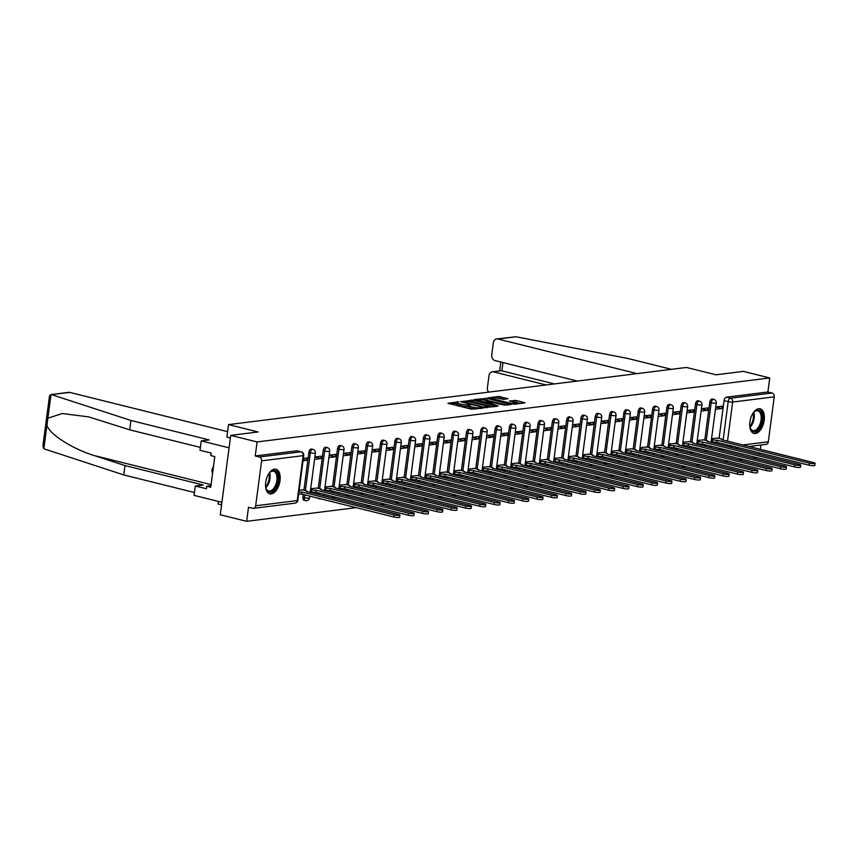 <?xml version="1.0" encoding="UTF-8"?>
<svg xmlns="http://www.w3.org/2000/svg" width="858" height="858" viewBox="0 0 858 858"><rect width="100%" height="100%" fill="white"/><g stroke="black" fill="none" stroke-linecap="round" stroke-linejoin="round"><path stroke-width="1.29" d="M458.665 401.801L447.962 403.292L471.374 409.116L483.151 408.129L480.094 407.829A5.105 0.879 7.5 0 1 473.048 407.153L471.096 406.671A5.105 0.879 7.5 0 1 468.908 405.641A5.105 0.879 7.5 0 1 469.809 405.276L470.774 404.815L467.985 404.826A5.105 0.879 7.5 0 1 460.939 404.15L458.987 403.657A5.105 0.879 7.5 0 1 456.81 402.638A5.105 0.879 7.5 0 1 457.711 402.263L458.665 401.801M704.268 449.806A3.25 1.759 104 0 0 704.89 450.246L706.349 450.6A3.25 1.759 -76 0 1 705.726 450.171M689.95 451.598A3.25 1.759 104 0 0 690.572 452.027L692.031 452.391A3.25 1.759 -76 0 1 691.409 451.962M675.632 453.378A3.25 1.759 104 0 0 676.254 453.818L677.713 454.182A3.25 1.759 -76 0 1 677.091 453.743M661.314 455.169A3.25 1.759 104 0 0 661.936 455.598L663.395 455.963A3.25 1.759 -76 0 1 662.773 455.534M646.996 456.96A3.25 1.759 104 0 0 647.618 457.389L649.077 457.754A3.25 1.759 -76 0 1 648.455 457.314M632.689 458.74A3.25 1.759 104 0 0 633.301 459.18L634.759 459.534A3.25 1.759 -76 0 1 634.137 459.105M618.371 460.531A3.25 1.759 104 0 0 618.983 460.961L620.441 461.325A3.25 1.759 -76 0 1 619.83 460.896M604.053 462.312A3.25 1.759 104 0 0 604.665 462.752L606.123 463.116A3.25 1.759 -76 0 1 605.512 462.676M589.736 464.103A3.25 1.759 104 0 0 590.358 464.532L591.816 464.897A3.25 1.759 -76 0 1 591.194 464.468M575.418 465.894A3.25 1.759 104 0 0 576.04 466.323L577.498 466.688A3.25 1.759 -76 0 1 576.876 466.248M561.1 467.674A3.25 1.759 104 0 0 561.722 468.114L563.18 468.479A3.25 1.759 -76 0 1 562.558 468.039M546.782 469.465A3.25 1.759 104 0 0 547.404 469.894L548.863 470.259A3.25 1.759 -76 0 1 548.241 469.83M532.464 471.246A3.25 1.759 104 0 0 533.086 471.685L534.545 472.05A3.25 1.759 -76 0 1 533.923 471.61M518.146 473.037A3.25 1.759 104 0 0 518.768 473.477L520.227 473.831A3.25 1.759 -76 0 1 519.605 473.401M503.839 474.828A3.25 1.759 104 0 0 504.45 475.257L505.909 475.622A3.25 1.759 -76 0 1 505.287 475.193M489.521 476.608A3.25 1.759 104 0 0 490.132 477.048L491.591 477.413A3.25 1.759 -76 0 1 490.98 476.973M475.203 478.399A3.25 1.759 104 0 0 475.815 478.828L477.273 479.193A3.25 1.759 -76 0 1 476.662 478.764M460.885 480.18A3.25 1.759 104 0 0 461.507 480.619L462.966 480.984A3.25 1.759 -76 0 1 462.344 480.544M446.568 481.971A3.25 1.759 104 0 0 447.19 482.411L448.648 482.764A3.25 1.759 -76 0 1 448.026 482.335M432.25 483.762A3.25 1.759 104 0 0 432.872 484.191L434.33 484.555A3.25 1.759 -76 0 1 433.708 484.126M417.932 485.542A3.25 1.759 104 0 0 418.554 485.982L420.012 486.347A3.25 1.759 -76 0 1 419.39 485.907M403.614 487.333A3.25 1.759 104 0 0 404.236 487.762L405.695 488.127A3.25 1.759 -76 0 1 405.073 487.698M389.296 489.124A3.25 1.759 104 0 0 389.918 489.553L391.377 489.918A3.25 1.759 -76 0 1 390.755 489.478M374.989 490.905A3.25 1.759 104 0 0 375.6 491.344L377.059 491.698A3.25 1.759 -76 0 1 376.437 491.269M360.671 492.696A3.25 1.759 104 0 0 361.282 493.125L362.741 493.489A3.25 1.759 -76 0 1 362.13 493.06M346.353 494.476A3.25 1.759 104 0 0 346.964 494.916L348.423 495.281A3.25 1.759 -76 0 1 347.812 494.841M332.035 496.267A3.25 1.759 104 0 0 332.657 496.696L334.116 497.061A3.25 1.759 -76 0 1 333.494 496.632M317.717 498.058A3.25 1.759 104 0 0 318.339 498.487L319.798 498.852A3.25 1.759 -76 0 1 319.176 498.412M303.346 494.476L302.971 497.35A3.25 1.759 104 0 0 304.022 500.278L305.48 500.632A3.25 1.759 -76 0 1 304.429 497.715L304.805 494.841M274.485 469.144A12.677 6.875 104 0 0 265.905 481.145A12.677 6.875 104 0 0 269.798 493.843A12.677 6.875 104 0 0 271.225 493.918A12.677 6.875 104 0 0 279.815 481.917A12.677 6.875 104 0 0 275.922 469.229A12.677 6.875 104 0 0 274.485 469.144M758.687 408.719A12.677 6.875 104 0 0 750.106 420.72A12.677 6.875 104 0 0 753.989 433.408A12.677 6.875 104 0 0 755.426 433.483A12.677 6.875 104 0 0 764.006 421.482A12.677 6.875 104 0 0 760.113 408.794A12.677 6.875 104 0 0 758.687 408.719M507.936 398.745L498.766 396.46L487.859 397.908L514.156 404.257L525.075 402.82L516.452 400.525L509.416 400.997L514.039 402.295A4.269 0.729 7.5 0 1 515.862 403.153A4.269 0.729 7.5 0 1 513.556 403.496A4.269 0.729 7.5 0 1 509.223 402.895L493.8 399.067A4.269 0.729 7.5 0 1 491.977 398.209A4.269 0.729 7.5 0 1 494.283 397.855A4.269 0.729 7.5 0 1 498.616 398.455L503.389 399.313L507.936 398.745M255.673 505.78L297.243 500.589L303.164 455.652L261.593 460.843L255.673 505.78A3.25 2.671 -97.1 0 1 253.421 508.344A3.25 2.671 -97.1 0 1 252.606 508.29L248.498 507.271L246.643 521.321L220.27 514.757L230.716 435.371L258.065 431.96L228.507 424.603L686.454 367.449L716.022 374.796L743.371 371.385L769.744 377.949L257.1 441.934L255.244 455.984L259.363 457.003L300.933 451.812A3.25 1.759 -76 0 1 301.297 451.834L297.19 450.815A3.25 1.759 -76 0 1 297.522 450.965M230.716 435.371L257.1 441.934M472.951 400.171L460.521 401.716L483.944 407.55L497.061 406.317L472.951 400.171L472.747 401.759L469.197 401.716M474.131 399.538L486.958 398.423L511.068 404.568L504.032 405.04L492.331 402.466L489.028 402.96L498.337 405.898L474.088 399.839M718.318 444.251L718.532 442.664M719.101 438.352L724.066 400.589L728.174 401.619A3.25 1.759 -76 0 1 730.426 398.209L772.007 393.018A3.25 2.671 82.9 0 1 774.238 396.857L768.318 441.795A3.25 2.671 82.9 0 1 766.076 444.358L748.895 446.503M246.643 521.321L356.263 507.636M366.194 506.402L370.581 505.855M380.512 504.611L384.899 504.064M394.83 502.831L399.217 502.284M409.137 501.04L413.535 500.493M423.455 499.259L427.842 498.702M437.773 497.468L442.16 496.921M452.091 495.677L456.477 495.13M466.409 493.897L470.795 493.35M480.727 492.106L485.113 491.559M495.045 490.326L499.431 489.768M509.362 488.534L513.749 487.988M523.67 486.743L528.067 486.196M537.987 484.963L542.385 484.416M552.305 483.172L556.692 482.625M566.623 481.381L571.01 480.834M580.941 479.601L585.328 479.054M595.259 477.809L599.645 477.262M609.577 476.029L613.963 475.482M623.895 474.238L628.281 473.691M638.213 472.447L642.599 471.9M652.52 470.667L656.917 470.12M666.838 468.876L671.235 468.329M681.155 467.095L685.542 466.548M695.473 465.304L699.86 464.757M709.791 463.513L714.178 462.966M724.109 461.733L728.496 461.186M738.427 459.942L742.813 459.395M752.745 458.161L757.131 457.614M221.568 504.869L218.061 504L218.393 501.426M760.917 445.002L760.349 449.356M759.877 452.949L759.662 454.536M769.744 377.949L767.899 391.999L772.007 393.018M261.593 460.843A3.25 2.671 -97.1 0 0 259.363 457.003M302.777 489.897L299.163 490.175M303.024 460.8L306.671 460.338L303.206 459.48M306.671 460.338L306.982 457.957L303.346 458.419M317.095 488.105L310.693 488.728M314.564 459.352L320.989 458.558L314.865 457.035M320.989 458.558L321.3 456.177L314.875 456.971M331.413 486.314L325.01 486.947M328.882 457.571L335.296 456.767L329.182 455.244M335.296 456.767L335.617 454.386L329.193 455.19M345.731 484.534L339.328 485.156M343.189 455.78L349.614 454.976L343.5 453.464M349.614 454.976L349.935 452.595L343.511 453.399M360.049 482.743L353.646 483.365M357.507 454L363.931 453.196L357.818 451.673M363.931 453.196L364.242 450.815L357.829 451.619M374.356 480.963L367.964 481.585M371.825 452.209L378.249 451.405L372.136 449.882M378.249 451.405L378.56 449.024L372.147 449.828M388.674 479.172L382.282 479.794M386.143 450.418L392.567 449.624L386.454 448.101M392.567 449.624L392.878 447.243L386.454 448.037M402.992 477.38L396.589 478.013M400.461 448.637L406.885 447.833L400.772 446.31M406.885 447.833L407.196 445.452L400.772 446.257M417.31 475.6L410.907 476.222M414.779 446.846L421.203 446.042L415.079 444.53M421.203 446.042L421.514 443.661L415.09 444.465M431.628 473.809L425.225 474.431M429.097 445.066L435.521 444.262L429.397 442.739M435.521 444.262L435.832 441.881L429.408 442.685M445.946 472.018L439.543 472.651M443.414 443.275L449.839 442.471L443.715 440.948M449.839 442.471L450.15 440.09L443.725 440.894M460.263 470.238L453.861 470.86M457.732 441.484L464.146 440.69L458.033 439.167M464.146 440.69L464.468 438.309L458.043 439.103M474.581 468.447L468.178 469.079M472.039 439.704L478.464 438.899L472.35 437.376M478.464 438.899L478.785 436.518L472.361 437.323M488.888 466.666L482.496 467.288M486.357 437.912L492.782 437.108L486.668 435.596M492.782 437.108L493.093 434.727L486.679 435.532M503.206 464.875L496.814 465.497M500.675 436.132L507.099 435.328L500.986 433.805M507.099 435.328L507.41 432.947L500.986 433.74M517.524 463.084L511.132 463.717M514.993 434.341L521.417 433.537L515.304 432.014M521.417 433.537L521.728 431.156L515.304 431.96M531.842 461.304L525.439 461.926M529.311 432.55L535.735 431.756L529.622 430.233M535.735 431.756L536.046 429.375L529.622 430.169M546.16 459.513L539.757 460.145M543.629 430.77L550.053 429.965L543.929 428.442M550.053 429.965L550.364 427.584L543.94 428.389M560.478 457.732L554.075 458.354M557.947 428.979L564.371 428.174L558.247 426.662M564.371 428.174L564.682 425.793L558.258 426.598M574.796 455.941L568.393 456.563M572.265 427.198L578.689 426.394L572.565 424.871M578.689 426.394L579 424.013L572.576 424.807M589.114 454.15L582.711 454.783M586.582 425.407L592.996 424.603L586.883 423.08M592.996 424.603L593.318 422.222L586.893 423.026M603.431 452.37L597.029 452.992M600.89 423.616L607.314 422.822L601.201 421.299M607.314 422.822L607.636 420.441L601.211 421.235M617.739 450.579L611.346 451.211M615.207 421.836L621.632 421.031L615.518 419.508M621.632 421.031L621.943 418.65L615.529 419.455M632.056 448.798L625.664 449.42M629.525 420.045L635.95 419.24L629.836 417.728M635.95 419.24L636.261 416.859L629.836 417.664M646.374 447.007L639.982 447.629M643.843 418.264L650.267 417.46L644.154 415.937M650.267 417.46L650.579 415.079L644.154 415.873M660.692 445.216L654.289 445.849M658.161 416.473L664.585 415.669L658.472 414.146M664.585 415.669L664.896 413.288L658.472 414.092M675.01 443.436L668.607 444.058M672.479 414.682L678.903 413.888L672.779 412.366M678.903 413.888L679.214 411.508L672.79 412.301M689.328 441.645L682.925 442.278M686.797 412.902L693.221 412.097L687.097 410.574M693.221 412.097L693.532 409.716L687.108 410.521M703.646 439.864L697.243 440.486M701.115 411.111L707.539 410.306L701.415 408.794M707.539 410.306L707.85 407.925L701.426 408.73M704 446.031L704.214 444.444M704.783 440.143L709.748 402.381L711.207 402.745A3.25 1.759 -76 0 1 713.835 399.356L712.376 398.991A3.25 1.759 104 0 0 709.748 402.381M689.693 447.822L689.896 446.235M690.465 441.934L695.43 404.172L696.889 404.526A3.25 1.759 -76 0 1 699.517 401.147L698.058 400.783A3.25 1.759 104 0 0 695.43 404.172M675.375 449.613L675.578 448.026M676.147 443.715L681.123 405.952L682.571 406.317A3.25 1.759 -76 0 1 685.199 402.938L683.74 402.574A3.25 1.759 104 0 0 681.123 405.952M661.057 451.394L661.261 449.806M661.829 445.506L666.805 407.743L668.264 408.108A3.25 1.759 -76 0 1 670.881 404.719L669.422 404.354A3.25 1.759 104 0 0 666.805 407.743M646.739 453.185L646.943 451.598M647.511 447.286L652.488 409.523L653.946 409.888A3.25 1.759 -76 0 1 656.563 406.51L655.104 406.145A3.25 1.759 104 0 0 652.488 409.523M632.421 454.965L632.625 453.378M633.193 449.077L638.17 411.314L639.628 411.679A3.25 1.759 -76 0 1 642.245 408.29L640.787 407.936A3.25 1.759 104 0 0 638.17 411.314M618.103 456.756L618.318 455.169M618.875 450.868L623.852 413.106L625.31 413.459A3.25 1.759 -76 0 1 627.927 410.081L626.469 409.716A3.25 1.759 104 0 0 623.852 413.106M603.785 458.547L604 456.96M604.568 452.649L609.534 414.886L610.993 415.251A3.25 1.759 -76 0 1 613.609 411.872L612.151 411.508A3.25 1.759 104 0 0 609.534 414.886M589.467 460.328L589.682 458.74M590.25 454.44L595.216 416.677L596.675 417.042A3.25 1.759 -76 0 1 599.292 413.653L597.844 413.288A3.25 1.759 104 0 0 595.216 416.677M575.15 462.119L575.364 460.531M575.933 456.22L580.898 418.457L582.357 418.822A3.25 1.759 -76 0 1 584.984 415.444L583.526 415.079A3.25 1.759 104 0 0 580.898 418.457M560.842 463.899L561.046 462.312M561.615 458.011L566.58 420.248L568.039 420.613A3.25 1.759 -76 0 1 570.667 417.224L569.208 416.87A3.25 1.759 104 0 0 566.58 420.248M546.525 465.69L546.728 464.103M547.297 459.802L552.273 422.039L553.721 422.404A3.25 1.759 -76 0 1 556.349 419.015L554.89 418.65A3.25 1.759 104 0 0 552.273 422.039M532.207 467.481L532.41 465.894M532.979 461.583L537.955 423.82L539.414 424.184A3.25 1.759 -76 0 1 542.031 420.806L540.572 420.441A3.25 1.759 104 0 0 537.955 423.82M517.889 469.262L518.093 467.674M518.661 463.374L523.637 425.611L525.096 425.976A3.25 1.759 -76 0 1 527.713 422.586L526.254 422.222A3.25 1.759 104 0 0 523.637 425.611M503.571 471.053L503.775 469.465M504.343 465.154L509.32 427.391L510.778 427.756A3.25 1.759 -76 0 1 513.395 424.378L511.936 424.013A3.25 1.759 104 0 0 509.32 427.391M489.253 472.833L489.468 471.246M490.025 466.945L495.002 429.182L496.46 429.547A3.25 1.759 -76 0 1 499.077 426.158L497.619 425.804A3.25 1.759 104 0 0 495.002 429.182M474.935 474.624L475.15 473.037M475.718 468.736L480.684 430.973L482.142 431.338A3.25 1.759 -76 0 1 484.759 427.949L483.301 427.584A3.25 1.759 104 0 0 480.684 430.973M460.617 476.415L460.832 474.828M461.4 470.516L466.366 432.754L467.825 433.118A3.25 1.759 -76 0 1 470.441 429.74L468.994 429.375A3.25 1.759 104 0 0 466.366 432.754M446.299 478.196L446.514 476.608M447.082 472.308L452.048 434.545L453.507 434.909A3.25 1.759 -76 0 1 456.134 431.52L454.676 431.156A3.25 1.759 104 0 0 452.048 434.545M431.992 479.987L432.196 478.399M432.764 474.088L437.73 436.336L439.189 436.69A3.25 1.759 -76 0 1 441.816 433.311L440.358 432.947A3.25 1.759 104 0 0 437.73 436.336M417.674 481.767L417.878 480.18M418.447 475.879L423.423 438.116L424.871 438.481A3.25 1.759 -76 0 1 427.499 435.092L426.04 434.738A3.25 1.759 104 0 0 423.423 438.116M403.357 483.558L403.56 481.971M404.129 477.67L409.105 439.907L410.564 440.272A3.25 1.759 -76 0 1 413.181 436.883L411.722 436.518A3.25 1.759 104 0 0 409.105 439.907M389.039 485.349L389.242 483.762M389.811 479.45L394.787 441.688L396.246 442.052A3.25 1.759 -76 0 1 398.863 438.674L397.404 438.309A3.25 1.759 104 0 0 394.787 441.688M374.721 487.13L374.925 485.542M375.493 481.241L380.469 443.479L381.928 443.843A3.25 1.759 -76 0 1 384.545 440.454L383.086 440.09A3.25 1.759 104 0 0 380.469 443.479M360.403 488.921L360.617 487.333M361.175 483.022L366.151 445.27L367.61 445.624A3.25 1.759 -76 0 1 370.227 442.245L368.768 441.881A3.25 1.759 104 0 0 366.151 445.27M346.085 490.701L346.3 489.114M346.868 484.813L351.834 447.05L353.292 447.415A3.25 1.759 -76 0 1 355.909 444.026L354.451 443.672A3.25 1.759 104 0 0 351.834 447.05M331.767 492.492L331.982 490.905M332.55 486.604L337.516 448.841L338.974 449.206A3.25 1.759 -76 0 1 341.591 445.817L340.143 445.452A3.25 1.759 104 0 0 337.516 448.841M317.449 494.283L317.664 492.696M318.232 488.384L323.198 450.622L324.656 450.986A3.25 1.759 -76 0 1 327.284 447.608L325.826 447.243A3.25 1.759 104 0 0 323.198 450.622M303.914 490.175L308.88 452.413L310.339 452.777A3.25 1.759 -76 0 1 312.966 449.388L311.508 449.024A3.25 1.759 104 0 0 308.88 452.413M228.507 424.603L226.866 437.097M715.433 409.33L721.846 408.526L722.168 406.145L715.744 406.939M717.964 438.073L711.561 438.695M721.846 408.526L715.733 407.003M719.572 448.477A3.25 1.759 -76 0 1 719.208 448.455A3.25 1.759 -76 0 1 718.586 448.026M767.899 391.999L726.318 397.19A3.25 1.759 104 0 0 724.066 400.589M255.244 455.984L296.825 450.793A3.25 1.759 -76 0 1 297.19 450.815M456.81 402.638L456.606 404.225A5.105 0.879 7.5 0 0 458.783 405.244L458.987 403.657M468.833 406.284L467.782 406.413A5.105 0.879 7.5 0 1 460.735 405.737L458.783 405.244M468.908 405.641L468.704 407.228A5.105 0.879 7.5 0 0 470.881 408.258L471.096 406.671M474.924 409.159A5.105 0.879 7.5 0 1 472.833 408.74L470.881 408.258M456.724 403.271L450.836 404M493.286 406.864L472.747 401.759M462.934 401.608L483.773 407.035L486.625 407.014A5.105 0.879 7.5 0 0 487.516 406.649A5.105 0.879 7.5 0 0 485.338 405.62L471.289 402.123A5.105 0.879 7.5 0 0 464.242 401.447L462.934 401.608M477.413 400.686L477.949 400.622M483.344 399.946L484.555 399.796L484.759 398.209M507.293 405.115L484.555 399.796M484.673 400.225A4.269 0.729 7.5 0 0 480.341 399.624A4.269 0.729 7.5 0 0 478.035 399.967A4.269 0.729 7.5 0 0 479.858 400.825L485.296 402.177L490.508 402.016L484.673 400.225M521.299 403.367L512.987 402.037M504.45 399.174L497.372 398.198M298.938 491.891A3.25 0.558 7.5 0 0 301.834 492.02L394.101 514.918A3.743 0.643 7.5 0 0 397.897 515.454A3.743 0.643 7.5 0 0 399.914 515.143A3.743 0.643 7.5 0 0 398.316 514.392L306.327 491.462A3.25 0.558 7.5 0 0 306.907 491.226A3.25 0.558 7.5 0 0 305.512 490.572L302.316 489.779M399.914 515.143L399.646 517.213A3.743 0.643 -172.5 0 1 397.619 517.513A3.743 0.643 -172.5 0 1 393.822 516.988L301.566 494.09A3.25 0.558 -172.5 0 1 298.659 493.961M301.705 494.069L301.973 492.009M310.585 489.543L311.669 489.811A3.25 0.558 7.5 0 0 316.152 490.24L408.419 513.138A3.743 0.643 7.5 0 0 412.205 513.663A3.743 0.643 7.5 0 0 414.232 513.363A3.743 0.643 7.5 0 0 412.634 512.601L320.645 489.671A3.25 0.558 7.5 0 0 321.224 489.435A3.25 0.558 7.5 0 0 319.83 488.781L316.634 487.988M414.232 513.363L413.964 515.422A3.743 0.643 -172.5 0 1 411.937 515.722A3.743 0.643 -172.5 0 1 408.14 515.197L315.883 492.299A3.25 0.558 -172.5 0 1 311.39 491.87L311.669 489.811M310.317 491.602L311.39 491.87M316.023 492.278L316.291 490.218M324.903 487.752L325.986 488.02A3.25 0.558 7.5 0 0 330.469 488.449L422.737 511.347A3.743 0.643 7.5 0 0 426.523 511.872A3.743 0.643 7.5 0 0 428.55 511.572A3.743 0.643 7.5 0 0 426.952 510.821L334.963 487.891A3.25 0.558 7.5 0 0 335.542 487.655A3.25 0.558 7.5 0 0 334.148 487.001L330.952 486.207M428.55 511.572L428.281 513.631A3.743 0.643 -172.5 0 1 426.254 513.942A3.743 0.643 -172.5 0 1 422.458 513.406L330.201 490.508A3.25 0.558 -172.5 0 1 325.708 490.079L325.986 488.02M324.635 489.811L325.708 490.079M330.33 490.497L330.609 488.427M50.772 394.594L68.672 392.363A4.88 4.011 82.9 0 1 69.906 392.438L50.772 394.594L49.507 395.849L42.9 446.031L43.844 448.766L123.756 474.935L124.989 465.562L203.196 485.017L195.302 486.003L206.446 488.77L206.778 486.229L210.746 487.226L214.79 456.574L210.811 455.587L211.143 453.045L200.011 450.278L201.244 440.915L229.075 447.833L221.911 502.295L194.069 495.377L195.302 486.003M200.386 447.426L129.697 429.837L88.642 416.87L62.259 413.535L47.866 418.211L46.954 425.128C48.809 433.794 72.34 448.938 94.241 455.555L124.989 465.562M129.697 429.837L130.931 420.474L209.137 439.929L201.244 440.915M51.791 394.701L130.931 420.474M123.756 474.935L194.444 492.513M227.584 431.66L69.906 392.438M230.373 437.977L226.866 437.065M210.95 485.714L206.778 486.229M637.044 373.616L497.94 339.017A4.88 4.011 -97.1 0 0 496.707 338.942A4.88 4.011 -97.1 0 0 493.329 342.792L491.741 354.858A4.88 4.011 -97.1 0 0 495.087 360.607L577.337 381.07M496.707 338.942L516.055 336.754L627.788 358.462L671.449 369.326M492.374 371.804L500.761 370.763L493.607 371.889A4.88 4.011 -97.1 0 0 492.374 371.804A4.88 4.011 -97.1 0 0 489.006 375.665L487.419 387.73A4.88 4.011 -97.1 0 0 488.663 392.138M493.607 371.889L546.171 384.963M502.96 362.569L501.866 370.849L554.429 383.923M268.565 474.013A10.972 5.952 -76 0 1 270.088 472.211A10.972 5.952 -76 0 1 277.992 480.491A10.972 5.952 -76 0 1 272.479 491.151A10.972 5.952 -76 0 1 266.044 488.481A10.972 5.952 -76 0 1 265.54 486.164M265.926 488.116A10.157 5.513 104 0 0 268.683 490.969A10.157 5.513 104 0 0 276.866 480.383A10.157 5.513 104 0 0 273.584 471.246A10.157 5.513 104 0 0 269.82 472.479M269.015 493.554A12.602 6.832 104 0 0 278.914 480.383A12.602 6.832 104 0 0 275.096 469.111M213.524 466.141L211.787 470.045L212.537 473.637M212.977 470.334L211.787 470.045M752.766 413.577A10.972 5.952 -76 0 1 754.289 411.776A10.972 5.952 -76 0 1 762.194 420.066A10.972 5.952 -76 0 1 756.681 430.716A10.972 5.952 -76 0 1 750.246 428.045A10.972 5.952 -76 0 1 749.742 425.74M750.128 427.681A10.157 5.513 104 0 0 752.874 430.534A10.157 5.513 104 0 0 761.067 419.959A10.157 5.513 104 0 0 757.786 410.81A10.157 5.513 104 0 0 754.021 412.044M753.217 433.118A12.602 6.832 104 0 0 763.105 419.948A12.602 6.832 104 0 0 759.298 408.687M339.221 485.96L340.304 486.229A3.25 0.558 7.5 0 0 344.787 486.658L437.044 509.555A3.743 0.643 7.5 0 0 440.84 510.092A3.743 0.643 7.5 0 0 442.867 509.781A3.743 0.643 7.5 0 0 441.269 509.03L349.281 486.1A3.25 0.558 7.5 0 0 349.86 485.864A3.25 0.558 7.5 0 0 348.466 485.21L345.27 484.416M442.867 509.781L442.599 511.851A3.743 0.643 -172.5 0 1 440.572 512.151A3.743 0.643 -172.5 0 1 436.776 511.625L344.519 488.728A3.25 0.558 -172.5 0 1 340.025 488.299L340.304 486.229M338.953 488.03L340.025 488.299M344.648 488.706L344.927 486.647M353.539 484.18L354.611 484.448A3.25 0.558 7.5 0 0 359.105 484.877L451.362 507.775A3.743 0.643 7.5 0 0 455.158 508.301A3.743 0.643 7.5 0 0 457.185 508A3.743 0.643 7.5 0 0 455.587 507.25L363.599 484.309A3.25 0.558 7.5 0 0 364.167 484.084A3.25 0.558 7.5 0 0 362.784 483.429L359.577 482.625M457.185 508L456.906 510.06A3.743 0.643 -172.5 0 1 454.89 510.371A3.743 0.643 -172.5 0 1 451.094 509.834L358.826 486.936A3.25 0.558 -172.5 0 1 354.343 486.507L354.611 484.448M353.271 486.239L354.343 486.507M358.966 486.926L359.245 484.856M367.857 482.389L368.929 482.657A3.25 0.558 7.5 0 0 373.423 483.086L465.68 505.984A3.743 0.643 7.5 0 0 469.476 506.51A3.743 0.643 7.5 0 0 471.503 506.209A3.743 0.643 7.5 0 0 469.905 505.459L377.917 482.528A3.25 0.558 7.5 0 0 378.485 482.293A3.25 0.558 7.5 0 0 377.102 481.638L373.895 480.845M471.503 506.209L471.224 508.279A3.743 0.643 -172.5 0 1 469.208 508.579A3.743 0.643 -172.5 0 1 465.411 508.054L373.144 485.156A3.25 0.558 -172.5 0 1 368.661 484.727L368.929 482.657M367.578 484.459L368.661 484.727M373.284 485.135L373.552 483.075M382.175 480.598L383.247 480.866A3.25 0.558 7.5 0 0 387.741 481.306L479.997 504.204A3.743 0.643 7.5 0 0 483.794 504.729A3.743 0.643 7.5 0 0 485.821 504.429A3.743 0.643 7.5 0 0 484.223 503.667L392.235 480.737A3.25 0.558 7.5 0 0 392.803 480.501A3.25 0.558 7.5 0 0 391.42 479.847L388.213 479.054M485.821 504.429L485.542 506.488A3.743 0.643 -172.5 0 1 483.526 506.788A3.743 0.643 -172.5 0 1 479.729 506.263L387.462 483.365A3.25 0.558 -172.5 0 1 382.979 482.936L383.247 480.866M381.896 482.668L382.979 482.936M387.601 483.344L387.87 481.284M396.493 478.818L397.565 479.086A3.25 0.558 7.5 0 0 402.048 479.515L494.315 502.413A3.743 0.643 7.5 0 0 498.112 502.938A3.743 0.643 7.5 0 0 500.128 502.638A3.743 0.643 7.5 0 0 498.541 501.887L406.553 478.957A3.25 0.558 7.5 0 0 407.121 478.721A3.25 0.558 7.5 0 0 405.737 478.067L402.531 477.273M500.128 502.638L499.86 504.697A3.743 0.643 -172.5 0 1 497.833 505.008A3.743 0.643 -172.5 0 1 494.047 504.472L401.78 481.574A3.25 0.558 -172.5 0 1 397.297 481.145L397.565 479.086M396.214 480.877L397.297 481.145M401.919 481.563L402.188 479.493M410.8 477.027L411.883 477.295A3.25 0.558 7.5 0 0 416.366 477.724L508.633 500.622A3.743 0.643 7.5 0 0 512.43 501.158A3.743 0.643 7.5 0 0 514.446 500.847A3.743 0.643 7.5 0 0 512.859 500.096L420.87 477.166A3.25 0.558 7.5 0 0 421.439 476.93A3.25 0.558 7.5 0 0 420.055 476.276L416.849 475.482M514.446 500.847L514.178 502.917A3.743 0.643 -172.5 0 1 512.151 503.217A3.743 0.643 -172.5 0 1 508.365 502.691L416.098 479.794A3.25 0.558 -172.5 0 1 411.615 479.365L411.883 477.295M410.532 479.096L411.615 479.365M416.237 479.772L416.505 477.713M425.118 475.246L426.201 475.514A3.25 0.558 7.5 0 0 430.684 475.943L522.951 498.841A3.743 0.643 7.5 0 0 526.748 499.367A3.743 0.643 7.5 0 0 528.764 499.066A3.743 0.643 7.5 0 0 527.166 498.316L435.178 475.375A3.25 0.558 7.5 0 0 435.757 475.15A3.25 0.558 7.5 0 0 434.363 474.495L431.166 473.691M528.764 499.066L528.496 501.126A3.743 0.643 -172.5 0 1 526.469 501.437A3.743 0.643 -172.5 0 1 522.672 500.9L430.416 478.003A3.25 0.558 -172.5 0 1 425.933 477.574L426.201 475.514M424.849 477.305L425.933 477.574M430.555 477.992L430.823 475.922M439.435 473.455L440.519 473.723A3.25 0.558 7.5 0 0 445.002 474.152L537.269 497.05A3.743 0.643 7.5 0 0 541.055 497.576A3.743 0.643 7.5 0 0 543.082 497.275A3.743 0.643 7.5 0 0 541.484 496.525L449.495 473.595A3.25 0.558 7.5 0 0 450.075 473.359A3.25 0.558 7.5 0 0 448.68 472.704L445.484 471.911M543.082 497.275L542.814 499.345A3.743 0.643 -172.5 0 1 540.787 499.646A3.743 0.643 -172.5 0 1 536.99 499.12L444.734 476.222A3.25 0.558 -172.5 0 1 440.24 475.793L440.519 473.723M439.167 475.525L440.24 475.793M444.873 476.201L445.141 474.142M453.753 471.664L454.837 471.932A3.25 0.558 7.5 0 0 459.32 472.372L551.587 495.27A3.743 0.643 7.5 0 0 555.373 495.795A3.743 0.643 7.5 0 0 557.4 495.484A3.743 0.643 7.5 0 0 555.802 494.734L463.813 471.803A3.25 0.558 7.5 0 0 464.392 471.568A3.25 0.558 7.5 0 0 462.998 470.913L459.802 470.12M557.4 495.484L557.132 497.554A3.743 0.643 -172.5 0 1 555.105 497.854A3.743 0.643 -172.5 0 1 551.308 497.329L459.051 474.431A3.25 0.558 -172.5 0 1 454.558 474.002L454.837 471.932M453.485 473.734L454.558 474.002M459.18 474.41L459.459 472.35M468.071 469.884L469.154 470.152A3.25 0.558 7.5 0 0 473.637 470.581L565.894 493.479A3.743 0.643 7.5 0 0 569.691 494.004A3.743 0.643 7.5 0 0 571.718 493.704A3.743 0.643 7.5 0 0 570.12 492.953L478.131 470.023A3.25 0.558 7.5 0 0 478.71 469.787A3.25 0.558 7.5 0 0 477.316 469.133L474.12 468.339M571.718 493.704L571.449 495.763A3.743 0.643 -172.5 0 1 569.422 496.074A3.743 0.643 -172.5 0 1 565.626 495.538L473.369 472.64A3.25 0.558 -172.5 0 1 468.876 472.211L469.154 470.152M467.803 471.943L468.876 472.211M473.498 472.629L473.777 470.559M482.389 468.093L483.462 468.361A3.25 0.558 7.5 0 0 487.955 468.79L580.212 491.688A3.743 0.643 7.5 0 0 584.008 492.224A3.743 0.643 7.5 0 0 586.035 491.913A3.743 0.643 7.5 0 0 584.437 491.162L492.449 468.232A3.25 0.558 7.5 0 0 493.018 467.996A3.25 0.558 7.5 0 0 491.634 467.342L488.427 466.548M586.035 491.913L585.757 493.983A3.743 0.643 -172.5 0 1 583.74 494.283A3.743 0.643 -172.5 0 1 579.944 493.758L487.676 470.86A3.25 0.558 -172.5 0 1 483.193 470.431L483.462 468.361M482.121 470.163L483.193 470.431M487.816 470.838L488.095 468.779M496.707 466.312L497.779 466.58A3.25 0.558 7.5 0 0 502.273 467.009L594.53 489.907A3.743 0.643 7.5 0 0 598.326 490.433A3.743 0.643 7.5 0 0 600.353 490.132A3.743 0.643 7.5 0 0 598.755 489.382L506.767 466.441A3.25 0.558 7.5 0 0 507.335 466.216A3.25 0.558 7.5 0 0 505.952 465.562L502.745 464.757M600.353 490.132L600.074 492.192A3.743 0.643 -172.5 0 1 598.058 492.503A3.743 0.643 -172.5 0 1 594.262 491.966L501.994 469.069A3.25 0.558 -172.5 0 1 497.511 468.64L497.779 466.58M496.428 468.371L497.511 468.64M502.134 469.058L502.402 466.988M511.025 464.521L512.097 464.789A3.25 0.558 7.5 0 0 516.591 465.218L608.848 488.116A3.743 0.643 7.5 0 0 612.644 488.642A3.743 0.643 7.5 0 0 614.671 488.341A3.743 0.643 7.5 0 0 613.073 487.591L521.085 464.661A3.25 0.558 7.5 0 0 521.653 464.425A3.25 0.558 7.5 0 0 520.27 463.77L517.063 462.977M614.671 488.341L614.392 490.411A3.743 0.643 -172.5 0 1 612.376 490.712A3.743 0.643 -172.5 0 1 608.579 490.186L516.312 467.288A3.25 0.558 -172.5 0 1 511.829 466.859L512.097 464.789M510.746 466.591L511.829 466.859M516.452 467.267L516.72 465.208M525.343 462.73L526.415 462.998A3.25 0.558 7.5 0 0 530.898 463.438L623.165 486.336A3.743 0.643 7.5 0 0 626.962 486.861A3.743 0.643 7.5 0 0 628.978 486.55A3.743 0.643 7.5 0 0 627.391 485.8L535.403 462.87A3.25 0.558 7.5 0 0 535.971 462.634A3.25 0.558 7.5 0 0 534.588 461.979L531.381 461.186M628.978 486.55L628.71 488.62A3.743 0.643 -172.5 0 1 626.683 488.921A3.743 0.643 -172.5 0 1 622.897 488.395L530.63 465.497A3.25 0.558 -172.5 0 1 526.147 465.068L526.415 462.998M525.064 464.8L526.147 465.068M530.77 465.476L531.038 463.417M539.65 460.95L540.733 461.218A3.25 0.558 7.5 0 0 545.216 461.647L637.483 484.545A3.743 0.643 7.5 0 0 641.28 485.07A3.743 0.643 7.5 0 0 643.296 484.77A3.743 0.643 7.5 0 0 641.709 484.019L549.721 461.089A3.25 0.558 7.5 0 0 550.289 460.853A3.25 0.558 7.5 0 0 548.905 460.199L545.699 459.405M643.296 484.77L643.028 486.829A3.743 0.643 -172.5 0 1 641.001 487.14A3.743 0.643 -172.5 0 1 637.215 486.604L544.948 463.706A3.25 0.558 -172.5 0 1 540.465 463.277L540.733 461.218M539.382 463.009L540.465 463.277M545.087 463.695L545.356 461.625M553.968 459.159L555.051 459.427A3.25 0.558 7.5 0 0 559.534 459.856L651.801 482.754A3.743 0.643 7.5 0 0 655.598 483.29A3.743 0.643 7.5 0 0 657.614 482.979A3.743 0.643 7.5 0 0 656.016 482.228L564.028 459.298A3.25 0.558 7.5 0 0 564.607 459.062A3.25 0.558 7.5 0 0 563.213 458.408L560.017 457.614M657.614 482.979L657.346 485.049A3.743 0.643 -172.5 0 1 655.319 485.349A3.743 0.643 -172.5 0 1 651.522 484.824L559.266 461.926A3.25 0.558 -172.5 0 1 554.783 461.497L555.051 459.427M553.7 461.229L554.783 461.497M559.405 461.904L559.673 459.845M568.286 457.378L569.369 457.646A3.25 0.558 7.5 0 0 573.852 458.075L666.119 480.973A3.743 0.643 7.5 0 0 669.905 481.499A3.743 0.643 7.5 0 0 671.932 481.199A3.743 0.643 7.5 0 0 670.334 480.448L578.346 457.507A3.25 0.558 7.5 0 0 578.925 457.282A3.25 0.558 7.5 0 0 577.531 456.628L574.334 455.823M671.932 481.199L671.664 483.258A3.743 0.643 -172.5 0 1 669.637 483.569A3.743 0.643 -172.5 0 1 665.84 483.033L573.584 460.135A3.25 0.558 -172.5 0 1 569.09 459.706L569.369 457.646M568.017 459.438L569.09 459.706M573.723 460.124L573.991 458.054M582.603 455.587L583.687 455.855A3.25 0.558 7.5 0 0 588.17 456.284L680.437 479.182A3.743 0.643 7.5 0 0 684.223 479.708A3.743 0.643 7.5 0 0 686.25 479.408A3.743 0.643 7.5 0 0 684.652 478.657L592.663 455.727A3.25 0.558 7.5 0 0 593.243 455.491A3.25 0.558 7.5 0 0 591.848 454.837L588.652 454.043M686.25 479.408L685.982 481.477A3.743 0.643 -172.5 0 1 683.955 481.778A3.743 0.643 -172.5 0 1 680.158 481.252L587.902 458.354A3.25 0.558 -172.5 0 1 583.408 457.925L583.687 455.855M582.335 457.657L583.408 457.925M588.03 458.333L588.309 456.274M596.921 453.796L598.005 454.064A3.25 0.558 7.5 0 0 602.488 454.504L694.744 477.402A3.743 0.643 7.5 0 0 698.541 477.927A3.743 0.643 7.5 0 0 700.568 477.616A3.743 0.643 7.5 0 0 698.97 476.866L606.981 453.936A3.25 0.558 7.5 0 0 607.561 453.7A3.25 0.558 7.5 0 0 606.166 453.045L602.97 452.252M700.568 477.616L700.3 479.686A3.743 0.643 -172.5 0 1 698.273 479.987A3.743 0.643 -172.5 0 1 694.476 479.461L602.209 456.563A3.25 0.558 -172.5 0 1 597.726 456.134L598.005 454.064M596.653 455.866L597.726 456.134M602.348 456.542L602.627 454.483M611.239 452.016L612.312 452.284A3.25 0.558 7.5 0 0 616.805 452.713L709.062 475.611A3.743 0.643 7.5 0 0 712.859 476.136A3.743 0.643 7.5 0 0 714.886 475.836A3.743 0.643 7.5 0 0 713.288 475.085L621.299 452.155A3.25 0.558 7.5 0 0 621.868 451.919A3.25 0.558 7.5 0 0 620.484 451.265L617.277 450.471M714.886 475.836L714.607 477.895A3.743 0.643 -172.5 0 1 712.59 478.206A3.743 0.643 -172.5 0 1 708.794 477.67L616.527 454.772A3.25 0.558 -172.5 0 1 612.044 454.343L612.312 452.284M610.971 454.075L612.044 454.343M616.666 454.761L616.945 452.692M625.557 450.225L626.63 450.493A3.25 0.558 7.5 0 0 631.123 450.922L723.38 473.82A3.743 0.643 7.5 0 0 727.176 474.356A3.743 0.643 7.5 0 0 729.203 474.045A3.743 0.643 7.5 0 0 727.605 473.294L635.617 450.364A3.25 0.558 7.5 0 0 636.186 450.128A3.25 0.558 7.5 0 0 634.802 449.474L631.595 448.68M729.203 474.045L728.925 476.115A3.743 0.643 -172.5 0 1 726.908 476.415A3.743 0.643 -172.5 0 1 723.112 475.89L630.845 452.992A3.25 0.558 -172.5 0 1 626.361 452.563L626.63 450.493M625.278 452.295L626.361 452.563M630.984 452.97L631.252 450.911M639.875 448.444L640.947 448.713A3.25 0.558 7.5 0 0 645.43 449.142L737.698 472.039A3.743 0.643 7.5 0 0 741.494 472.565A3.743 0.643 7.5 0 0 743.521 472.265A3.743 0.643 7.5 0 0 741.923 471.514L649.935 448.573A3.25 0.558 7.5 0 0 650.503 448.348A3.25 0.558 7.5 0 0 649.12 447.694L645.913 446.889M743.521 472.265L743.242 474.324A3.743 0.643 -172.5 0 1 741.226 474.624A3.743 0.643 -172.5 0 1 737.43 474.099L645.162 451.201A3.25 0.558 -172.5 0 1 640.679 450.772L640.947 448.713M639.596 450.504L640.679 450.772M645.302 451.19L645.57 449.12M654.193 446.653L655.265 446.921A3.25 0.558 7.5 0 0 659.748 447.35L752.016 470.248A3.743 0.643 7.5 0 0 755.812 470.774A3.743 0.643 7.5 0 0 757.829 470.474A3.743 0.643 7.5 0 0 756.241 469.723L664.253 446.793A3.25 0.558 7.5 0 0 664.821 446.557A3.25 0.558 7.5 0 0 663.438 445.903L660.231 445.109M757.829 470.474L757.56 472.533A3.743 0.643 -172.5 0 1 755.533 472.844A3.743 0.643 -172.5 0 1 751.747 472.318L659.48 449.42A3.25 0.558 -172.5 0 1 654.997 448.981L655.265 446.921M653.914 448.713L654.997 448.981M659.62 449.399L659.888 447.34M668.5 444.862L669.583 445.13A3.25 0.558 7.5 0 0 674.066 445.57L766.333 468.457A3.743 0.643 7.5 0 0 770.13 468.994A3.743 0.643 7.5 0 0 772.146 468.683A3.743 0.643 7.5 0 0 770.548 467.932L678.571 445.002A3.25 0.558 7.5 0 0 679.139 444.766A3.25 0.558 7.5 0 0 677.756 444.112L674.549 443.318M772.146 468.683L771.878 470.752A3.743 0.643 -172.5 0 1 769.851 471.053A3.743 0.643 -172.5 0 1 766.065 470.527L673.798 447.629A3.25 0.558 -172.5 0 1 669.315 447.2L669.583 445.13M668.232 446.932L669.315 447.2M673.938 447.608L674.206 445.549M682.818 443.082L683.901 443.35A3.25 0.558 7.5 0 0 688.384 443.779L780.651 466.677A3.743 0.643 7.5 0 0 784.448 467.202A3.743 0.643 7.5 0 0 786.464 466.902A3.743 0.643 7.5 0 0 784.866 466.151L692.878 443.221A3.25 0.558 7.5 0 0 693.457 442.985A3.25 0.558 7.5 0 0 692.063 442.331L688.867 441.538M786.464 466.902L786.196 468.961A3.743 0.643 -172.5 0 1 784.169 469.272A3.743 0.643 -172.5 0 1 780.372 468.736L688.116 445.838A3.25 0.558 -172.5 0 1 683.622 445.409L683.901 443.35M682.55 445.141L683.622 445.409M688.255 445.828L688.524 443.758M697.136 441.291L698.219 441.559A3.25 0.558 7.5 0 0 702.702 441.988L794.969 464.886A3.743 0.643 7.5 0 0 798.755 465.422A3.743 0.643 7.5 0 0 800.782 465.111A3.743 0.643 7.5 0 0 799.184 464.36L707.196 441.43A3.25 0.558 7.5 0 0 707.775 441.194A3.25 0.558 7.5 0 0 706.381 440.54L703.185 439.746M800.782 465.111L800.514 467.181A3.743 0.643 -172.5 0 1 798.487 467.481A3.743 0.643 -172.5 0 1 794.69 466.956L702.434 444.058A3.25 0.558 -172.5 0 1 697.94 443.629L698.219 441.559M696.868 443.361L697.94 443.629M702.573 444.036L702.841 441.977M711.454 439.511L712.537 439.779A3.25 0.558 7.5 0 0 717.02 440.208L809.287 463.106A3.743 0.643 7.5 0 0 813.073 463.631A3.743 0.643 7.5 0 0 815.1 463.331A3.743 0.643 7.5 0 0 813.502 462.58L721.514 439.639A3.25 0.558 7.5 0 0 722.093 439.403A3.25 0.558 7.5 0 0 720.699 438.76L717.503 437.955M815.1 463.331L814.832 465.39A3.743 0.643 -172.5 0 1 812.805 465.69A3.743 0.643 -172.5 0 1 809.008 465.165L716.752 442.267A3.25 0.558 -172.5 0 1 712.258 441.838L712.537 439.779M711.185 441.57L712.258 441.838M716.88 442.256L717.159 440.186M457.024 402.423L457.132 401.662M481.241 408.365L481.327 407.679M469.122 405.437L469.229 404.665M706.713 450.622A3.25 1.759 -76 0 1 706.349 450.6A3.25 3.25 0 0 0 707.668 450.654M692.395 452.413A3.25 1.759 -76 0 1 692.031 452.391A3.25 3.25 0 0 0 693.361 452.445M678.077 454.204A3.25 1.759 -76 0 1 677.713 454.182A3.25 3.25 0 0 0 679.043 454.225M663.76 455.984A3.25 1.759 -76 0 1 663.395 455.963A3.25 3.25 0 0 0 664.725 456.016M649.442 457.775A3.25 1.759 -76 0 1 649.077 457.754A3.25 3.25 0 0 0 650.407 457.807M635.124 459.556A3.25 1.759 -76 0 1 634.759 459.534A3.25 3.25 0 0 0 636.089 459.588M620.806 461.347A3.25 1.759 -76 0 1 620.441 461.325A3.25 3.25 0 0 0 621.771 461.379M606.499 463.138A3.25 1.759 -76 0 1 606.123 463.116A3.25 3.25 0 0 0 607.453 463.159M592.181 464.918A3.25 1.759 -76 0 1 591.816 464.897A3.25 3.25 0 0 0 593.135 464.95M577.863 466.709A3.25 1.759 -76 0 1 577.498 466.688A3.25 3.25 0 0 0 578.818 466.741M563.545 468.489A3.25 1.759 -76 0 1 563.18 468.479A3.25 3.25 0 0 0 564.51 468.522M549.227 470.281A3.25 1.759 -76 0 1 548.863 470.259A3.25 3.25 0 0 0 550.192 470.313M534.909 472.072A3.25 1.759 -76 0 1 534.545 472.05A3.25 3.25 0 0 0 535.875 472.093M520.591 473.852A3.25 1.759 -76 0 1 520.227 473.831A3.25 3.25 0 0 0 521.557 473.884M506.274 475.643A3.25 1.759 -76 0 1 505.909 475.622A3.25 3.25 0 0 0 507.239 475.675M491.956 477.423A3.25 1.759 -76 0 1 491.591 477.413A3.25 3.25 0 0 0 492.921 477.456M477.649 479.214A3.25 1.759 -76 0 1 477.273 479.193A3.25 3.25 0 0 0 478.603 479.247M463.331 481.006A3.25 1.759 -76 0 1 462.966 480.984A3.25 3.25 0 0 0 464.285 481.027M449.013 482.786A3.25 1.759 -76 0 1 448.648 482.764A3.25 3.25 0 0 0 449.967 482.818M434.695 484.577A3.25 1.759 -76 0 1 434.33 484.555A3.25 3.25 0 0 0 435.66 484.609M420.377 486.357A3.25 1.759 -76 0 1 420.012 486.347A3.25 3.25 0 0 0 421.342 486.389M406.059 488.148A3.25 1.759 -76 0 1 405.695 488.127A3.25 3.25 0 0 0 407.024 488.181M391.741 489.939A3.25 1.759 -76 0 1 391.377 489.918A3.25 3.25 0 0 0 392.707 489.961M377.423 491.72A3.25 1.759 -76 0 1 377.059 491.698A3.25 3.25 0 0 0 378.389 491.752M363.116 493.511A3.25 1.759 -76 0 1 362.741 493.489A3.25 3.25 0 0 0 364.071 493.543M348.798 495.291A3.25 1.759 -76 0 1 348.423 495.281A3.25 3.25 0 0 0 349.753 495.323M334.481 497.082A3.25 1.759 -76 0 1 334.116 497.061A3.25 3.25 0 0 0 335.435 497.114M320.163 498.873A3.25 1.759 -76 0 1 319.798 498.852A3.25 3.25 0 0 0 321.117 498.895M305.845 500.654A3.25 1.759 -76 0 1 305.48 500.632A3.25 3.25 0 0 0 309.491 497.908A3.25 0.558 -172.5 0 1 308.912 498.144A3.25 0.558 7.5 0 1 304.429 497.715L302.971 497.35M722.425 445.27L722.64 443.683M723.112 440.09L728.174 401.619A3.25 0.558 -172.5 0 0 732.668 402.048L727.509 441.184M727.037 444.776L726.833 446.364M728.453 446.771L732.839 446.224M742.771 444.98L768.318 441.795M774.238 396.857L732.668 402.048A3.25 2.671 -97.1 0 0 730.426 398.209L726.318 397.19M705.458 446.396L705.673 444.809M706.241 440.508L711.207 402.745A3.25 0.558 -172.5 0 0 715.701 403.174A3.25 0.558 -172.5 0 0 716.269 402.938A3.25 3.25 0 0 0 713.835 399.356M691.14 448.187L691.355 446.6M691.923 442.288L696.889 404.526A3.25 0.558 -172.5 0 0 701.383 404.965A3.25 0.558 -172.5 0 0 701.951 404.729A3.25 3.25 0 0 0 699.517 401.147M676.833 449.967L677.037 448.38M677.606 444.079L682.571 406.317A3.25 0.558 -172.5 0 0 687.065 406.746A3.25 0.558 -172.5 0 0 687.633 406.51A3.25 3.25 0 0 0 685.199 402.938M662.515 451.758L662.719 450.171M663.288 445.87L668.264 408.108A3.25 0.558 -172.5 0 0 672.747 408.537A3.25 0.558 -172.5 0 0 673.315 408.301A3.25 3.25 0 0 0 670.881 404.719M648.198 453.55L648.401 451.962M648.97 447.651L653.946 409.888A3.25 0.558 -172.5 0 0 658.429 410.317A3.25 0.558 -172.5 0 0 658.998 410.081A3.25 3.25 0 0 0 656.563 406.51M633.88 455.33L634.083 453.743M634.652 449.442L639.628 411.679A3.25 0.558 -172.5 0 0 644.111 412.108A3.25 0.558 -172.5 0 0 644.69 411.872A3.25 3.25 0 0 0 642.245 408.29M619.562 457.121L619.776 455.534M620.334 451.222L625.31 413.459A3.25 0.558 -172.5 0 0 629.793 413.899A3.25 0.558 -172.5 0 0 630.373 413.663A3.25 3.25 0 0 0 627.927 410.081M605.244 458.901L605.458 457.314M606.016 453.013L610.993 415.251A3.25 0.558 -172.5 0 0 615.476 415.68A3.25 0.558 -172.5 0 0 616.055 415.444A3.25 3.25 0 0 0 613.609 411.872M590.926 460.692L591.141 459.105M591.709 454.804L596.675 417.042A3.25 0.558 -172.5 0 0 601.158 417.471A3.25 0.558 -172.5 0 0 601.737 417.235A3.25 3.25 0 0 0 599.292 413.653M576.608 462.483L576.823 460.896M577.391 456.585L582.357 418.822A3.25 0.558 -172.5 0 0 586.851 419.251A3.25 0.558 -172.5 0 0 587.419 419.026A3.25 3.25 0 0 0 584.984 415.444M562.301 464.264L562.505 462.676M563.073 458.376L568.039 420.613A3.25 0.558 -172.5 0 0 572.533 421.042A3.25 0.558 -172.5 0 0 573.101 420.806A3.25 3.25 0 0 0 570.667 417.224M547.983 466.055L548.187 464.468M548.755 460.156L553.721 422.404A3.25 0.558 -172.5 0 0 558.215 422.833A3.25 0.558 -172.5 0 0 558.783 422.597A3.25 3.25 0 0 0 556.349 419.015M533.665 467.835L533.869 466.248M534.437 461.947L539.414 424.184A3.25 0.558 -172.5 0 0 543.897 424.613A3.25 0.558 -172.5 0 0 544.465 424.378A3.25 3.25 0 0 0 542.031 420.806M519.347 469.626L519.551 468.039M520.12 463.738L525.096 425.976A3.25 0.558 -172.5 0 0 529.579 426.405A3.25 0.558 -172.5 0 0 530.147 426.169A3.25 3.25 0 0 0 527.713 422.586M505.03 471.417L505.233 469.83M505.802 465.519L510.778 427.756A3.25 0.558 -172.5 0 0 515.261 428.185A3.25 0.558 -172.5 0 0 515.84 427.96A3.25 3.25 0 0 0 513.395 424.378M490.712 473.198L490.926 471.61M491.484 467.31L496.46 429.547A3.25 0.558 -172.5 0 0 500.943 429.976A3.25 0.558 -172.5 0 0 501.522 429.74A3.25 3.25 0 0 0 499.077 426.158M476.394 474.989L476.608 473.401M477.177 469.09L482.142 431.338A3.25 0.558 -172.5 0 0 486.625 431.767A3.25 0.558 -172.5 0 0 487.205 431.531A3.25 3.25 0 0 0 484.759 427.949M462.076 476.769L462.29 475.182M462.859 470.881L467.825 433.118A3.25 0.558 -172.5 0 0 472.308 433.547A3.25 0.558 -172.5 0 0 472.887 433.311A3.25 3.25 0 0 0 470.441 429.74M447.758 478.56L447.973 476.973M448.541 472.672L453.507 434.909A3.25 0.558 -172.5 0 0 458 435.338A3.25 0.558 -172.5 0 0 458.569 435.103A3.25 3.25 0 0 0 456.134 431.52M433.451 480.351L433.655 478.764M434.223 474.453L439.189 436.69A3.25 0.558 -172.5 0 0 443.683 437.119A3.25 0.558 -172.5 0 0 444.251 436.894A3.25 3.25 0 0 0 441.816 433.311M419.133 482.132L419.337 480.544M419.905 476.244L424.871 438.481A3.25 0.558 -172.5 0 0 429.365 438.91A3.25 0.558 -172.5 0 0 429.933 438.674A3.25 3.25 0 0 0 427.499 435.092M404.815 483.923L405.019 482.335M405.587 478.024L410.564 440.272A3.25 0.558 -172.5 0 0 415.047 440.701A3.25 0.558 -172.5 0 0 415.615 440.465A3.25 3.25 0 0 0 413.181 436.883M390.497 485.703L390.701 484.116M391.269 479.815L396.246 442.052A3.25 0.558 -172.5 0 0 400.729 442.481A3.25 0.558 -172.5 0 0 401.297 442.245A3.25 3.25 0 0 0 398.863 438.674M376.179 487.494L376.383 485.907M376.952 481.606L381.928 443.843A3.25 0.558 -172.5 0 0 386.411 444.272A3.25 0.558 -172.5 0 0 386.99 444.036A3.25 3.25 0 0 0 384.545 440.454M361.861 489.285L362.076 487.698M362.634 483.386L367.61 445.624A3.25 0.558 -172.5 0 0 372.093 446.053A3.25 0.558 -172.5 0 0 372.672 445.828A3.25 3.25 0 0 0 370.227 442.245M347.544 491.066L347.758 489.478M348.327 485.178L353.292 447.415A3.25 0.558 -172.5 0 0 357.775 447.844A3.25 0.558 -172.5 0 0 358.354 447.608A3.25 3.25 0 0 0 355.909 444.026M333.226 492.857L333.44 491.269M334.009 486.958L338.974 449.206A3.25 0.558 -172.5 0 0 343.457 449.635A3.25 0.558 -172.5 0 0 344.037 449.399A3.25 3.25 0 0 0 341.591 445.817M318.908 494.637L319.122 493.05M319.691 488.749L324.656 450.986A3.25 0.558 -172.5 0 0 329.15 451.415A3.25 0.558 -172.5 0 0 329.719 451.179A3.25 3.25 0 0 0 327.284 447.608M305.373 490.54L310.339 452.777A3.25 0.558 -172.5 0 0 314.832 453.206A3.25 0.558 -172.5 0 0 315.401 452.97A3.25 3.25 0 0 0 312.966 449.388M296.825 450.793L300.933 451.812A3.25 2.671 -97.1 0 1 303.164 455.652A3.25 0.558 7.5 0 0 303.732 455.416A3.25 3.25 0 0 0 301.297 451.834M719.208 448.455L723.315 449.474A3.25 3.25 0 0 0 724.495 449.549L724.645 449.528A3.25 2.671 82.9 0 1 724.495 449.549A3.25 2.671 82.9 0 1 723.68 449.495A3.25 1.759 -76 0 1 723.315 449.474A3.25 1.759 -76 0 1 722.693 449.045M297.823 500.353A3.25 0.558 7.5 0 1 297.243 500.589A3.25 2.671 82.9 0 1 295.002 503.153A3.25 3.25 0 0 0 297.823 500.353L303.732 455.416M460.735 405.737L460.939 404.15M467.782 406.413L467.985 404.826M472.833 408.74L473.048 407.153M479.997 408.526L480.094 407.829M470.549 401.544L470.752 399.957M485.242 407.754L485.317 407.175M486.529 407.711L486.625 407.014M486.754 400.01L486.958 398.423M487.387 403.174L487.494 402.391M490.422 402.702L490.508 402.016M514.039 401.898L514.253 400.311M516.248 402.112L516.452 400.525M498.562 398.048L498.766 396.46M500.761 398.262L500.965 396.675M301.566 494.09L301.834 492.02M393.822 516.988L394.101 514.918M315.883 492.299L316.152 490.24M408.14 515.197L408.419 513.138M330.201 490.508L330.469 488.449M422.458 513.406L422.737 511.347M50.976 394.583L47.866 418.211M46.954 425.128L43.844 448.766M211.089 484.62L94.241 455.555M516.055 336.754L497.94 339.017M269.562 472.747A10.157 5.513 -76 0 1 269.959 478.667A10.157 5.513 -76 0 1 265.83 487.752M265.626 486.786A9.824 5.33 104 0 0 269.122 478.528A9.824 5.33 104 0 0 268.94 473.509M753.764 412.312A10.157 5.513 -76 0 1 754.161 418.243A10.157 5.513 -76 0 1 750.031 427.316M749.828 426.362A9.824 5.33 104 0 0 753.313 418.103A9.824 5.33 104 0 0 753.131 413.073M344.519 488.728L344.787 486.658M436.776 511.625L437.044 509.555M358.826 486.936L359.105 484.877M451.094 509.834L451.362 507.775M373.144 485.156L373.423 483.086M465.411 508.054L465.68 505.984M387.462 483.365L387.741 481.306M479.729 506.263L479.997 504.204M401.78 481.574L402.048 479.515M494.047 504.472L494.315 502.413M416.098 479.794L416.366 477.724M508.365 502.691L508.633 500.622M430.416 478.003L430.684 475.943M522.672 500.9L522.951 498.841M444.734 476.222L445.002 474.152M536.99 499.12L537.269 497.05M459.051 474.431L459.32 472.372M551.308 497.329L551.587 495.27M473.369 472.64L473.637 470.581M565.626 495.538L565.894 493.479M487.676 470.86L487.955 468.79M579.944 493.758L580.212 491.688M501.994 469.069L502.273 467.009M594.262 491.966L594.53 489.907M516.312 467.288L516.591 465.218M608.579 490.186L608.848 488.116M530.63 465.497L530.898 463.438M622.897 488.395L623.165 486.336M544.948 463.706L545.216 461.647M637.215 486.604L637.483 484.545M559.266 461.926L559.534 459.856M651.522 484.824L651.801 482.754M573.584 460.135L573.852 458.075M665.84 483.033L666.119 480.973M587.902 458.354L588.17 456.284M680.158 481.252L680.437 479.182M602.209 456.563L602.488 454.504M694.476 479.461L694.744 477.402M616.527 454.772L616.805 452.713M708.794 477.67L709.062 475.611M630.845 452.992L631.123 450.922M723.112 475.89L723.38 473.82M645.162 451.201L645.43 449.142M737.43 474.099L737.698 472.039M659.48 449.42L659.748 447.35M751.747 472.318L752.016 470.248M673.798 447.629L674.066 445.57M766.065 470.527L766.333 468.457M688.116 445.838L688.384 443.779M780.372 468.736L780.651 466.677M702.434 444.058L702.702 441.988M794.69 466.956L794.969 464.886M716.752 442.267L717.02 440.208M809.008 465.165L809.287 463.106M315.401 452.97L310.199 492.471M309.727 496.063L309.491 497.908M329.719 451.179L324.517 490.69M324.045 494.283L323.831 495.87M344.037 449.399L338.835 488.899M338.363 492.492L338.149 494.079M358.354 447.608L353.153 487.119M352.681 490.701L352.466 492.288M372.672 445.828L367.471 485.328M366.999 488.921L366.784 490.508M386.99 444.036L381.789 483.537M381.317 487.13L381.102 488.717M401.297 442.245L396.096 481.756M395.624 485.349L395.42 486.936M415.615 440.465L410.414 479.965M409.942 483.558L409.738 485.145M429.933 438.674L424.731 478.185M424.26 481.767L424.056 483.354M444.251 436.894L439.049 476.394M438.577 479.987L438.374 481.574M458.569 435.103L453.367 474.603M452.895 478.196L452.681 479.783M472.887 433.311L467.685 472.822M467.213 476.415L466.999 478.003M487.205 431.531L482.003 471.031M481.531 474.624L481.317 476.211M501.522 429.74L496.321 469.251M495.849 472.833L495.634 474.42M515.84 427.96L510.639 467.46M510.167 471.053L509.952 472.64M530.147 426.169L524.946 465.669M524.474 469.262L524.27 470.849M544.465 424.378L539.264 463.888M538.792 467.481L538.588 469.069M558.783 422.597L553.582 462.097M553.11 465.69L552.906 467.278M573.101 420.806L567.899 460.317M567.428 463.899L567.224 465.486M587.419 419.026L582.217 458.526M581.745 462.119L581.531 463.706M601.737 417.235L596.535 456.735M596.063 460.328L595.849 461.915M616.055 415.444L610.853 454.954M610.381 458.547L610.167 460.135M630.373 413.663L625.171 453.163M624.699 456.756L624.485 458.344M644.69 411.872L639.489 451.383M639.017 454.965L638.802 456.553M658.998 410.081L653.796 449.592M653.324 453.185L653.12 454.772M673.315 408.301L668.114 447.801M667.642 451.394L667.438 452.981M687.633 406.51L682.432 446.021M681.96 449.613L681.756 451.201M701.951 404.729L696.75 444.229M696.278 447.822L696.074 449.41M716.269 402.938L711.067 442.449M710.596 446.031L710.381 447.619M734.577 448.294L738.963 447.747M253.421 508.344L295.002 503.153M462.666 402.252L462.741 401.694M487.398 407.604L487.516 406.649M488.953 403.56L489.028 402.96M477.927 400.815L478.035 399.967M490.69 402.67L490.787 401.898M491.87 399.056L491.977 398.209M515.744 404.064L515.862 403.153M499.646 370.903L500.815 362.033"/></g></svg>
